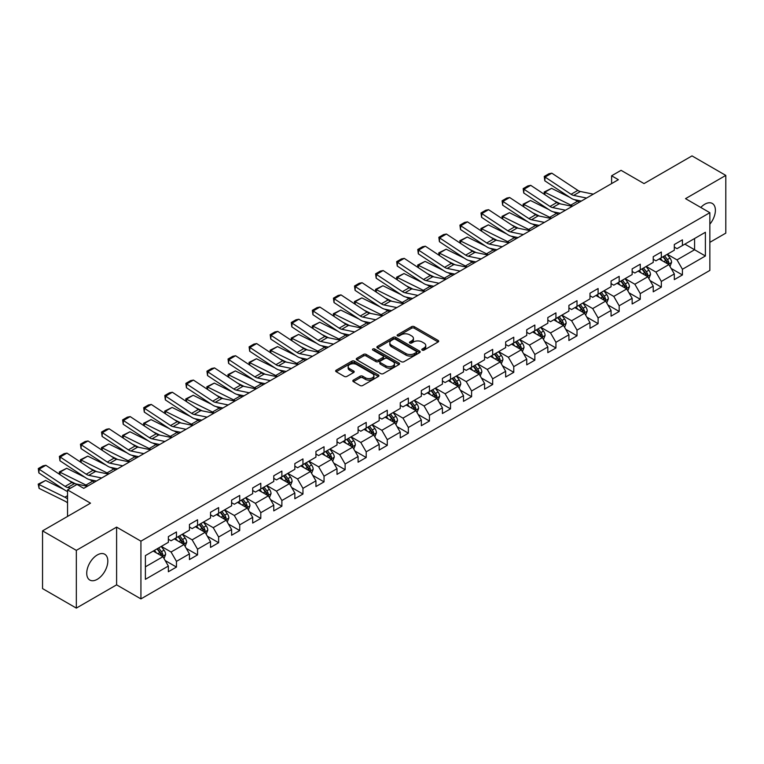 <?xml version="1.0" encoding="UTF-8"?>
<svg xmlns="http://www.w3.org/2000/svg" width="764" height="764" viewBox="0 0 764 764"><rect width="100%" height="100%" fill="white"/><g stroke="black" fill="none" stroke-linecap="round" stroke-linejoin="round"><path stroke-width="1.15" d="M422.186 350.113A1.318 0.754 0 0 0 424.039 350.113L438.135 341.976A1.872 1.079 0 0 0 438.689 341.212A1.872 1.079 0 0 0 438.135 340.438L414.26 326.658A1.872 1.079 0 0 0 411.605 326.658L397.509 334.794A1.318 0.754 0 0 0 397.127 335.329A1.318 0.754 0 0 0 397.509 335.864A1.318 0.754 0 0 0 399.371 335.864L401.195 334.813A6.007 3.467 0 0 1 409.685 334.813L411.672 335.959A6.007 3.467 0 0 1 413.429 338.414A6.007 3.467 0 0 1 411.672 340.868L409.848 341.919A1.318 0.754 0 0 0 409.466 342.453A1.318 0.754 0 0 0 409.848 342.988A1.318 0.754 0 0 0 411.71 342.988L413.534 341.938A6.007 3.467 0 0 1 422.014 341.938L424.01 343.084A6.007 3.467 0 0 1 425.768 345.538A6.007 3.467 0 0 1 424.01 347.983L422.186 349.043A1.318 0.754 0 0 0 421.804 349.578A1.318 0.754 0 0 0 422.186 350.113L422.186 349.043M97.276 579.313A14.908 8.605 120 0 0 107.017 566.181A14.908 8.605 120 0 0 104.725 554.234A14.908 8.605 120 0 0 97.276 554.97A14.908 8.605 120 0 0 87.535 568.11A14.908 8.605 120 0 0 89.827 580.057A14.908 8.605 120 0 0 97.276 579.313M709.851 224.186A14.908 8.605 120 0 0 712.306 203.453A14.908 8.605 120 0 0 704.857 204.189A14.908 8.605 120 0 0 700.798 207.464M353.379 380.109A1.872 1.079 0 0 0 352.825 380.883A1.872 1.079 0 0 0 353.379 381.647L360.073 385.514A1.872 1.079 0 0 0 362.728 385.514L378.381 376.471A1.872 1.079 0 0 0 378.925 375.707A1.872 1.079 0 0 0 378.381 374.943L354.506 361.162A1.872 1.079 0 0 0 351.851 361.162L336.198 370.196A1.872 1.079 0 0 0 335.644 370.96A1.872 1.079 0 0 0 336.198 371.724L344.287 376.394A1.872 1.079 0 0 0 346.942 376.394L353.637 372.536A1.872 1.079 0 0 0 354.19 371.762A1.872 1.079 0 0 0 353.637 370.998L349.625 368.687A5.014 2.894 0 0 1 348.155 366.634A5.014 2.894 0 0 1 351.259 363.96A5.014 2.894 0 0 1 356.721 364.59L372.44 373.663A5.014 2.894 0 0 1 373.911 375.707A5.014 2.894 0 0 1 370.817 378.39A5.014 2.894 0 0 1 365.345 377.76L362.728 376.241A1.872 1.079 0 0 0 360.073 376.241L353.379 380.109L353.379 381.647L360.073 377.808L360.073 376.241M709.851 242.341L725.8 233.135L725.8 175.405L692.012 155.894L644.042 183.589L621.065 170.334L611.611 175.787L618.362 179.693L83.763 488.339L77.002 484.443L67.547 489.905L67.547 516.426M76.333 550.366L76.333 608.106L116.605 584.852L116.605 527.122L76.333 550.366L42.545 530.865L90.515 503.17L67.547 489.905M116.605 527.122L140.929 541.16L709.851 212.698L709.851 270.427L140.929 598.9L140.929 541.16M725.8 175.405L685.528 198.65L709.851 212.698M401.329 361.697A1.872 1.079 0 0 0 403.975 361.697L419.627 352.662A1.872 1.079 0 0 0 420.181 351.889A1.872 1.079 0 0 0 419.627 351.125L395.752 337.344A1.872 1.079 0 0 0 393.097 337.344L377.454 346.378A1.872 1.079 0 0 0 376.9 347.142A1.872 1.079 0 0 0 377.454 347.906L401.329 361.697M373.395 350.399A1.318 0.754 0 0 1 374.732 350.581L398.98 364.581L383.356 373.606A1.872 1.079 0 0 1 380.701 373.606L356.826 359.815L356.826 358.287A1.872 1.079 0 0 0 356.272 359.051A1.872 1.079 0 0 0 356.826 359.815M356.826 358.287L363.521 354.42A1.872 1.079 0 0 1 366.176 354.42L375.859 360.006A1.872 1.079 0 0 0 378.514 360.006L382.955 357.447A1.872 1.079 0 0 0 383.499 356.683A1.872 1.079 0 0 0 382.955 355.909L372.87 350.093A1.318 0.754 0 0 1 372.488 349.559A1.318 0.754 0 0 1 373.3 348.852A1.318 0.754 0 0 1 374.732 349.024L399.009 363.034A1.872 1.079 0 0 1 399.553 363.798A1.872 1.079 0 0 1 399.009 364.571L399.009 363.034M76.333 608.106L42.545 588.595L42.545 530.865M165.186 560.547L176.465 567.069L176.465 561.368L189.443 553.881L189.443 559.573L197.551 554.893L197.551 549.201L210.52 541.705L210.52 547.406L218.628 542.726L218.628 537.025L231.607 529.538L231.607 535.23L239.715 530.55L239.715 524.858L252.683 517.362L252.683 523.063L260.791 518.384L260.791 512.682L273.77 505.195L273.77 510.887L281.878 506.207L281.878 500.515L294.847 493.028L294.847 498.72L302.955 494.041L302.955 488.339L315.933 480.852L315.933 486.544L324.041 481.864L324.041 476.173L337.01 468.685L337.01 474.377L345.118 469.698L345.118 463.996L358.087 456.509L358.087 462.201L366.204 457.521L366.204 451.83L379.173 444.342L379.173 450.034L387.281 445.355L387.281 439.653L400.25 432.166L400.25 437.868L408.358 433.178L408.358 427.487L421.336 419.999L421.336 425.691L429.444 421.012L429.444 415.31L442.413 407.823L442.413 413.525L450.521 408.836L450.521 403.144L463.5 395.656L463.5 401.348L471.608 396.669L471.608 390.977L484.577 383.48L484.577 389.182L492.684 384.493L492.684 378.801L505.663 371.314L505.663 377.005L513.771 372.326L513.771 366.634L526.74 359.137L526.74 364.839L534.848 360.159L534.848 354.458L547.826 346.971L547.826 352.662L555.934 347.983L555.934 342.291L568.903 334.794L568.903 340.496L577.011 335.816L577.011 330.115L589.989 322.628L589.989 328.319L598.097 323.64L598.097 317.948L611.066 310.451L611.066 316.153L619.174 311.473L619.174 305.772L632.153 298.285L632.153 303.976L640.261 299.297L640.261 293.605L653.23 286.108L653.23 291.81L661.337 287.13L661.337 281.429L674.316 273.942L674.316 279.634L682.424 274.954L682.424 269.262L705.392 255.997L705.392 232.275L694.581 238.521L694.581 249.752L705.392 255.997M176.465 567.069L168.357 571.749L168.357 566.048L145.389 579.313L145.389 555.6L168.357 542.335L168.357 536.634L176.465 531.954L176.465 537.655L189.443 530.159L189.443 524.467L197.551 519.787L197.551 525.479L210.52 517.992L210.52 512.291L218.628 507.611L218.628 513.312L231.607 505.816L231.607 500.124L239.715 495.444L239.715 501.136L252.683 493.649L252.683 487.948L260.791 483.268L260.791 488.97L273.77 481.473L273.77 475.781L281.878 471.101L281.878 476.793L294.847 469.306L294.847 463.605L302.955 458.925L302.955 464.627L315.933 457.13L315.933 451.438L324.041 446.759L324.041 452.45L337.01 444.963L337.01 439.271L345.118 434.582L345.118 440.284L358.087 432.787L358.087 427.095L366.204 422.416L366.204 428.107L379.173 420.62L379.173 414.928L387.281 410.239L387.281 415.941L400.25 408.453L400.25 402.752L408.358 398.073L408.358 403.764L421.336 396.277L421.336 390.585L429.444 385.896L429.444 391.598L442.413 384.111L442.413 378.409L450.521 373.73L450.521 379.421L463.5 371.934L463.5 366.243L471.608 361.563L471.608 367.255L484.577 359.768L484.577 354.066L492.684 349.387L492.684 355.079L505.663 347.591L505.663 341.9L513.771 337.22L513.771 342.912L526.74 335.425L526.74 329.723L534.848 325.044L534.848 330.736L547.826 323.248L547.826 317.557L555.934 312.877L555.934 318.569L568.903 311.082L568.903 305.38L577.011 300.701L577.011 306.402L589.989 298.905L589.989 293.214L598.097 288.534L598.097 294.226L611.066 286.739L611.066 281.037L619.174 276.358L619.174 282.059L632.153 274.562L632.153 268.871L640.261 264.191L640.261 269.883L653.23 262.396L653.23 256.694L661.337 252.015L661.337 257.716L674.316 250.22L674.316 244.528L682.424 239.848L682.424 245.54L705.392 232.275M174.307 538.897L184.038 544.522L171.06 552.009L161.328 546.394M168.357 539.212L171.06 540.769L176.465 537.655M171.06 552.009L176.465 561.368M184.038 544.522L189.443 553.881M195.383 526.73L205.115 532.346L192.146 539.833L182.415 534.217M189.443 527.036L192.146 528.602L197.551 525.479M192.146 539.833L197.551 549.201M205.115 532.346L210.52 541.705M216.47 514.554L226.201 520.179L213.223 527.666L203.491 522.051M210.52 514.869L213.223 516.426L218.628 513.312M213.223 527.666L218.628 537.025M226.201 520.179L231.607 529.538M237.547 502.387L247.278 508.003L234.309 515.49L224.578 509.874M231.607 502.702L234.309 504.259L239.715 501.136M234.309 515.49L239.715 524.858M247.278 508.003L252.683 517.362M258.633 490.211L268.365 495.836L255.386 503.323L245.655 497.708M252.683 490.526L255.386 492.083L260.791 488.97M255.386 503.323L260.791 512.682M268.365 495.836L273.77 505.195M279.71 478.044L289.441 483.66L276.472 491.147L266.741 485.532M273.77 478.359L276.472 479.916L281.878 476.793M276.472 491.147L281.878 500.515M289.441 483.66L294.847 493.028M300.796 465.868L310.528 471.493L297.549 478.98L287.818 473.365M294.847 466.183L297.549 467.749L302.955 464.627M297.549 478.98L302.955 488.339M310.528 471.493L315.933 480.852M321.873 453.701L331.605 459.317L318.636 466.804L308.904 461.189M315.933 454.017L318.636 455.573L324.041 452.45M318.636 466.804L324.041 476.173M331.605 459.317L337.01 468.685M342.96 441.525L352.681 447.15L339.713 454.637L329.981 449.022M337.01 441.84L339.713 443.406L345.118 440.284M339.713 454.637L345.118 463.996M352.681 447.15L358.087 456.509M364.036 429.358L373.768 434.974L360.789 442.471L351.068 436.846M358.087 429.674L360.789 431.23L366.204 428.107M360.789 442.471L366.204 451.83M373.768 434.974L379.173 444.342M385.123 417.192L394.845 422.807L381.876 430.294L372.144 424.679M379.173 417.497L381.876 419.064L387.281 415.941M381.876 430.294L387.281 439.653M394.845 422.807L400.25 432.166M406.2 405.016L415.931 410.631L402.953 418.128L393.231 412.503M400.25 405.331L402.953 406.887L408.358 403.764M402.953 418.128L408.358 427.487M415.931 410.631L421.336 419.999M427.286 392.849L437.008 398.464L424.039 405.951L414.308 400.336M421.336 393.154L424.039 394.721L429.444 391.598M424.039 405.951L429.444 415.31M437.008 398.464L442.413 407.823M448.363 380.673L458.094 386.288L445.116 393.785L435.394 388.16M442.413 380.988L445.116 382.544L450.521 379.421M445.116 393.785L450.521 403.144M458.094 386.288L463.5 395.656M469.44 368.506L479.171 374.121L466.202 381.608L456.471 375.993M463.5 368.811L466.202 370.378L471.608 367.255M466.202 381.608L471.608 390.977M479.171 374.121L484.577 383.48M490.526 356.33L500.258 361.945L487.279 369.442L477.557 363.817M484.577 356.645L487.279 358.201L492.684 355.079M487.279 369.442L492.684 378.801M500.258 361.945L505.663 371.314M511.603 344.163L521.334 349.778L508.366 357.266L498.634 351.65M505.663 344.468L508.366 346.035L513.771 342.912M508.366 357.266L513.771 366.634M521.334 349.778L526.74 359.137M532.689 331.987L542.421 337.602L529.442 345.099L519.711 339.474M526.74 332.302L529.442 333.858L534.848 330.736M529.442 345.099L534.848 354.458M542.421 337.602L547.826 346.971M553.766 319.82L563.498 325.435L550.529 332.923L540.797 327.307M547.826 320.126L550.529 321.692L555.934 318.569M550.529 332.923L555.934 342.291M563.498 325.435L568.903 334.794M574.853 307.644L584.584 313.259L571.606 320.756L561.874 315.14M568.903 307.959L571.606 309.516L577.011 306.402M571.606 320.756L577.011 330.115M584.584 313.259L589.989 322.628M595.93 295.477L605.661 301.092L592.692 308.58L582.961 302.964M589.989 295.783L592.692 297.349L598.097 294.226M592.692 308.58L598.097 317.948M605.661 301.092L611.066 310.451M617.016 283.301L626.747 288.926L613.769 296.413L604.038 290.798M611.066 283.616L613.769 285.173L619.174 282.059M613.769 296.413L619.174 305.772M626.747 288.926L632.153 298.285M638.093 271.134L647.824 276.749L634.855 284.237L625.124 278.621M632.153 271.449L634.855 273.006L640.261 269.883M634.855 284.237L640.261 293.605M647.824 276.749L653.23 286.108M659.179 258.958L668.911 264.583L655.932 272.07L646.201 266.455M653.23 259.273L655.932 260.83L661.337 257.716M655.932 272.07L661.337 281.429M668.911 264.583L674.316 273.942M684.85 244.136L694.581 249.752L677.019 259.894L667.287 254.278M674.316 247.106L677.019 248.663L682.424 245.54M677.019 259.894L682.424 269.262M116.605 584.852L140.929 598.9M611.611 175.787L611.611 183.589M145.389 566.831L162.952 556.689L153.22 551.073M162.952 556.689L168.357 566.048M671.136 268.441L682.424 274.954M650.059 280.608L661.337 287.13M628.973 292.784L640.261 299.297M607.896 304.951L619.174 311.473M586.809 317.127L598.097 323.64M565.732 329.294L577.011 335.816M544.646 341.47L555.934 347.983M523.569 353.637L534.848 360.159M502.483 365.813L513.771 372.326M481.406 377.979L492.684 384.493M460.32 390.156L471.608 396.669M439.243 402.322L450.521 408.836M418.156 414.499L429.444 421.012M397.079 426.665L408.358 433.178M375.993 438.842L387.281 445.355M354.916 451.008L366.204 457.521M333.83 463.185L345.118 469.698M312.753 475.351L324.041 481.864M291.676 487.527L302.955 494.041M270.59 499.694L281.878 506.207M249.513 511.87L260.791 518.384M228.426 524.037L239.715 530.55M207.35 536.204L218.628 542.726M186.263 548.38L197.551 554.893M422.712 350.294L424.01 349.549A6.007 3.467 0 0 0 425.768 347.095L425.768 345.538M413.429 338.414L413.429 339.97A6.007 3.467 0 0 1 411.672 342.425L410.373 343.179M438.106 341.986L414.26 328.214A1.872 1.079 0 0 0 411.605 328.214L398.034 336.055M419.627 351.125L419.627 352.662L395.752 338.901A1.872 1.079 0 0 0 393.097 338.901L377.473 347.926L377.454 346.378M416.313 352.424A1.318 0.754 0 0 0 416.695 351.889A1.318 0.754 0 0 0 416.313 351.354L395.36 339.254A1.318 0.754 0 0 0 393.498 339.254L391.579 340.362A6.007 3.467 0 0 0 389.821 342.816A6.007 3.467 0 0 0 391.579 345.271L405.904 353.541A6.007 3.467 0 0 0 414.394 353.541L416.313 352.424L416.313 353.99A1.318 0.754 0 0 0 416.695 353.455L416.695 351.889M389.821 342.816L389.821 344.373A6.007 3.467 0 0 0 391.579 346.827L391.579 345.271M416.313 353.99L414.394 355.098A6.007 3.467 0 0 1 405.904 355.098L391.579 346.827M356.845 359.834L363.521 355.976L363.521 354.42M383.499 356.683L383.499 358.24A1.872 1.079 0 0 1 382.955 359.004L378.514 361.573A1.872 1.079 0 0 1 375.859 361.573L366.176 355.976A1.872 1.079 0 0 0 363.521 355.976M385.906 365.813A5.014 2.894 0 0 0 391.378 366.443A5.014 2.894 0 0 0 394.472 363.759A5.014 2.894 0 0 0 393.002 361.716L387.463 358.517A1.872 1.079 0 0 0 384.808 358.517L380.367 361.086A1.872 1.079 0 0 0 379.823 361.849A1.872 1.079 0 0 0 380.367 362.613L385.906 365.813L385.906 367.369A5.014 2.894 0 0 0 391.378 368A5.014 2.894 0 0 0 394.472 365.326L394.472 363.759M379.823 361.849L379.823 363.406A1.872 1.079 0 0 0 380.367 364.17L380.367 362.613M385.906 367.369L380.367 364.17M373.911 375.707L373.911 377.273A5.014 2.894 0 0 1 370.817 379.947A5.014 2.894 0 0 1 365.345 379.316L362.728 377.808A1.872 1.079 0 0 0 360.073 377.808M348.155 366.634L348.155 368.191A5.014 2.894 0 0 0 349.625 370.244L349.625 368.687M353.637 370.998L353.637 372.536L349.625 370.244M378.352 376.49L354.506 362.719A1.872 1.079 0 0 0 351.851 362.719L336.217 371.743L336.198 370.196M669.971 266.426L671.585 262.377A5.061 2.922 -120 0 0 669.971 258.07L667.173 254.345M544.503 194.438L544.149 192.012L551.579 188.355L569.925 197.418M574.48 199.662L577.603 201.209A14.335 8.28 60 0 1 579.332 202.231M662.312 260.772L660.421 258.242M551.579 188.355L544.818 192.251L570.851 205.105A14.335 8.28 60 0 1 572.57 206.127M544.149 192.012L544.818 192.251L544.971 194.753M560.499 203.912L553.9 200.655M668.128 264.124L668.844 262.596A5.061 2.922 -120 0 0 667.402 259.55L664.613 255.825M663.343 256.561L666.437 260.686A2.579 1.49 60 0 1 666.905 261.469L668.844 262.596M662.99 256.761L665.778 260.486A5.061 2.922 60 0 1 667.23 263.532M586.571 198.048L573.659 195.403A9.56 5.52 60 0 1 571.09 194.276L545.066 177.076L544.818 180.82L570.851 198.029A14.335 8.28 -120 0 0 574.69 199.71L581.337 201.075M593.332 194.151L580.411 191.497A9.56 5.52 60 0 1 577.851 190.379L551.818 173.17L545.066 177.076L544.255 176.455L548.982 173.724L551.818 173.17M544.818 180.82L544.255 176.455M648.894 278.602L650.498 274.553A5.061 2.922 -120 0 0 648.884 270.236L646.096 266.512M523.416 206.605L523.073 204.189L530.493 200.521L548.839 209.584M553.394 211.838L556.526 213.376A14.335 8.28 60 0 1 558.245 214.397M641.235 272.949L639.334 270.418M530.493 200.521L523.741 204.427L549.765 217.282A14.335 8.28 60 0 1 551.493 218.303M523.073 204.189L523.741 204.427L523.884 206.92M539.413 216.078L532.823 212.822M647.041 276.301L647.767 274.763A5.061 2.922 -120 0 0 646.315 271.717L643.527 267.992M642.257 268.727L645.351 272.863A2.579 1.49 60 0 1 645.819 273.646L647.767 274.763M641.903 268.928L644.692 272.652A5.061 2.922 60 0 1 646.143 275.699M627.807 290.769L629.421 286.72A5.061 2.922 -120 0 0 627.807 282.413L625.019 278.688M502.34 218.781L501.996 216.355L509.416 212.698L527.762 221.761M532.317 224.005L535.44 225.552A14.335 8.28 60 0 1 537.168 226.574M620.148 285.115L618.257 282.584M509.416 212.698L502.655 216.594L528.688 229.448A14.335 8.28 60 0 1 530.407 230.47M501.996 216.355L502.655 216.594L502.808 219.096M518.336 228.255L511.737 224.988M625.964 288.467L626.69 286.939A5.061 2.922 -120 0 0 625.239 283.893L622.45 280.168M621.18 280.904L624.274 285.029A2.579 1.49 60 0 1 624.742 285.812L626.69 286.939M620.826 281.104L623.615 284.829A5.061 2.922 60 0 1 625.067 287.875M565.494 210.224L552.573 207.569A9.56 5.52 60 0 1 550.013 206.452L523.98 189.243L523.741 192.996L549.765 210.195A14.335 8.28 -120 0 0 553.614 211.886L560.251 213.242M572.246 206.318L559.334 203.673A9.56 5.52 60 0 1 556.765 202.546L530.741 185.346L523.98 189.243L523.168 188.632L527.895 185.9L530.741 185.346M523.741 192.996L523.168 188.632M544.407 222.391L531.496 219.745A9.56 5.52 60 0 1 528.927 218.619L502.903 201.419L502.655 205.163L528.688 222.372A14.335 8.28 -120 0 0 532.527 224.053L539.174 225.418M551.169 218.494L538.248 215.84A9.56 5.52 60 0 1 535.688 214.722L509.655 197.513L502.903 201.419L502.091 200.798L506.819 198.067L509.655 197.513M502.655 205.163L502.091 200.798M606.731 302.945L608.335 298.896A5.061 2.922 -120 0 0 606.721 294.579L603.932 290.855M481.253 230.948L480.909 228.531L488.33 224.864L506.675 233.927M511.231 236.181L514.363 237.719A14.335 8.28 60 0 1 516.082 238.74M599.071 297.282L597.181 294.761M488.33 224.864L481.578 228.77L507.602 241.625A14.335 8.28 60 0 1 509.33 242.646M480.909 228.531L481.578 228.77L481.731 231.263M497.249 240.421L490.66 237.165M604.878 300.644L605.604 299.106A5.061 2.922 -120 0 0 604.152 296.06L601.364 292.335M600.093 293.07L603.188 297.206A2.579 1.49 60 0 1 603.655 297.989L605.604 299.106M599.74 293.271L602.529 296.995A5.061 2.922 60 0 1 603.98 300.042M585.654 315.112L587.258 311.063A5.061 2.922 -120 0 0 585.644 306.746L582.856 303.031M460.176 243.124L459.832 240.698L467.253 237.041L485.598 246.103M490.154 248.348L493.286 249.895A14.335 8.28 60 0 1 495.005 250.917M577.985 309.458L576.094 306.927M467.253 237.041L460.491 240.937L486.525 253.791A14.335 8.28 60 0 1 488.244 254.813M459.832 240.698L460.491 240.937L460.644 243.429M476.173 252.597L469.573 249.331M583.801 312.81L584.527 311.282A5.061 2.922 -120 0 0 583.075 308.236L580.287 304.511M579.016 305.247L582.111 309.372A2.579 1.49 60 0 1 582.579 310.155L584.527 311.282M578.663 305.447L581.452 309.172A5.061 2.922 60 0 1 582.903 312.218M564.567 327.288L566.172 323.239A5.061 2.922 -120 0 0 564.558 318.922L561.769 315.198M439.09 255.291L438.746 252.874L446.166 249.207L464.512 258.27M469.067 260.524L472.2 262.062A14.335 8.28 60 0 1 473.919 263.083M556.908 321.625L555.017 319.104M446.166 249.207L439.415 253.113L465.438 265.967A14.335 8.28 60 0 1 467.167 266.989M438.746 252.874L439.415 253.113L439.567 255.606M455.086 264.764L448.497 261.508M562.715 324.986L563.44 323.449A5.061 2.922 -120 0 0 561.989 320.402L559.2 316.678M557.93 317.413L561.024 321.548A2.579 1.49 60 0 1 561.492 322.332L563.44 323.449M557.577 317.614L560.365 321.338A5.061 2.922 60 0 1 561.817 324.385M523.33 234.558L510.409 231.912A9.56 5.52 60 0 1 507.85 230.795L481.817 213.586L481.578 217.339L507.602 234.538A14.335 8.28 -120 0 0 511.45 236.229L518.087 237.585M530.082 230.661L517.171 228.016A9.56 5.52 60 0 1 514.602 226.889L488.578 209.689L481.817 213.586L481.005 212.965L485.742 210.243L488.578 209.689M481.578 217.339L481.005 212.965M502.244 246.734L489.332 244.088A9.56 5.52 60 0 1 486.763 242.962L460.74 225.762L460.491 229.506L486.525 246.715A14.335 8.28 -120 0 0 490.364 248.395L497.011 249.761M509.005 242.828L496.084 240.182A9.56 5.52 60 0 1 493.525 239.065L467.492 221.856L460.74 225.762L459.928 225.141L464.655 222.41L467.492 221.856M460.491 229.506L459.928 225.141M481.167 258.901L468.246 256.255A9.56 5.52 60 0 1 465.687 255.128L439.653 237.929L439.415 241.682L465.438 258.881A14.335 8.28 -120 0 0 469.287 260.562L475.924 261.928M487.919 255.004L475.007 252.359A9.56 5.52 60 0 1 472.448 251.232L446.415 234.032L439.653 237.929L438.842 237.308L443.578 234.577L446.415 234.032M439.415 241.682L438.842 237.308M543.49 339.455L545.095 335.406A5.061 2.922 -120 0 0 543.481 331.089L540.692 327.374M418.013 267.467L417.669 265.041L425.09 261.383L443.435 270.446M447.99 272.691L451.123 274.238A14.335 8.28 60 0 1 452.842 275.26M535.822 333.801L533.931 331.27M425.09 261.383L418.328 265.28L444.361 278.134A14.335 8.28 60 0 1 446.081 279.156M417.669 265.041L418.328 265.28L418.481 267.772M434.009 276.94L427.41 273.674M541.638 337.153L542.364 335.625A5.061 2.922 -120 0 0 540.912 332.579L538.123 328.854M536.853 329.59L539.947 333.715A2.579 1.49 60 0 1 540.415 334.498L542.364 335.625M536.5 329.79L539.288 333.515A5.061 2.922 60 0 1 540.74 336.561M460.081 271.077L447.169 268.422A9.56 5.52 60 0 1 444.61 267.304L418.577 250.105L418.328 253.849L444.361 271.058A14.335 8.28 -120 0 0 448.201 272.738L454.847 274.104M466.842 267.171L453.921 264.525A9.56 5.52 60 0 1 451.362 263.399L425.328 246.199L418.577 250.105L417.765 249.484L422.492 246.753L425.328 246.199M418.328 253.849L417.765 249.484M522.404 351.631L524.009 347.572A5.061 2.922 -120 0 0 522.395 343.265L519.606 339.541M396.927 279.634L396.583 277.217L404.003 273.55L422.349 282.613M426.904 284.867L430.036 286.404A14.335 8.28 60 0 1 431.755 287.426M514.745 345.968L512.854 343.447M404.003 273.55L397.251 277.456L423.285 290.31A14.335 8.28 60 0 1 425.004 291.332M396.583 277.217L397.251 277.456L397.404 279.949M412.923 289.107L406.333 285.851M520.551 349.329L521.277 347.792A5.061 2.922 -120 0 0 519.826 344.745L517.037 341.021M515.767 341.756L518.861 345.882A2.579 1.49 60 0 1 519.339 346.675L521.277 347.792M515.413 341.957L518.212 345.681A5.061 2.922 60 0 1 519.654 348.728M439.004 283.243L426.083 280.598A9.56 5.52 60 0 1 423.523 279.471L397.49 262.272L397.251 266.025L423.285 283.224A14.335 8.28 -120 0 0 427.124 284.905L433.761 286.271M445.756 279.347L432.844 276.692A9.56 5.52 60 0 1 430.285 275.575L404.252 258.375L397.49 262.272L396.678 261.651L401.415 258.92L404.252 258.375M397.251 266.025L396.678 261.651M501.327 363.798L502.932 359.748A5.061 2.922 -120 0 0 501.318 355.432L498.529 351.717M375.85 291.81L375.506 289.384L382.926 285.726L401.272 294.78M405.827 297.034L408.96 298.581A14.335 8.28 60 0 1 410.679 299.603M493.668 358.144L491.768 355.613M382.926 285.726L376.165 289.623L402.198 302.477A14.335 8.28 60 0 1 403.917 303.499M375.506 289.384L376.165 289.623L376.318 292.115M391.846 301.274L385.247 298.017M499.475 361.496L500.2 359.968A5.061 2.922 -120 0 0 498.749 356.922L495.96 353.197M494.69 353.923L497.784 358.058A2.579 1.49 60 0 1 498.252 358.841L500.2 359.968M494.337 354.133L497.125 357.858A5.061 2.922 60 0 1 498.577 360.904M417.918 295.42L405.006 292.765A9.56 5.52 60 0 1 402.447 291.647L376.413 274.448L376.165 278.192L402.198 295.401A14.335 8.28 -120 0 0 406.037 297.081L412.684 298.447M424.679 291.514L411.758 288.868A9.56 5.52 60 0 1 409.198 287.741L383.165 270.542L376.413 274.448L375.601 273.827L380.329 271.096L383.165 270.542M376.165 278.192L375.601 273.827M480.241 375.964L481.845 371.915A5.061 2.922 -120 0 0 480.231 367.608L477.443 363.884M354.763 303.976L354.42 301.551L361.84 297.893L380.195 306.956M384.75 309.2L387.873 310.747A14.335 8.28 60 0 1 389.592 311.769M472.582 370.311L470.691 367.78M361.84 297.893L355.088 301.799L381.121 314.653A14.335 8.28 60 0 1 382.84 315.675M354.42 301.551L355.088 301.799L355.241 304.292M370.769 313.45L364.17 310.194M478.388 373.663L479.114 372.135A5.061 2.922 -120 0 0 477.662 369.088L474.874 365.364M473.604 366.099L476.698 370.225A2.579 1.49 60 0 1 477.175 371.017L479.114 372.135M473.25 366.3L476.048 370.024A5.061 2.922 60 0 1 477.49 373.071M396.841 307.586L383.92 304.941A9.56 5.52 60 0 1 381.36 303.814L355.327 286.615L355.088 290.368L381.121 307.567A14.335 8.28 -120 0 0 384.961 309.248L391.598 310.614M403.593 303.69L390.681 301.035A9.56 5.52 60 0 1 388.122 299.918L362.088 282.718L355.327 286.615L354.515 285.994L359.252 283.263L362.088 282.718M355.088 290.368L354.515 285.994M459.164 388.141L460.768 384.091A5.061 2.922 -120 0 0 459.154 379.775L456.366 376.05M333.687 316.153L333.343 313.727L340.763 310.069L359.109 319.123M363.664 321.377L366.796 322.924A14.335 8.28 60 0 1 368.515 323.946M451.505 382.487L449.604 379.956M340.763 310.069L334.002 313.966L360.035 326.82A14.335 8.28 60 0 1 361.754 327.842M333.343 313.727L334.002 313.966L334.154 316.458M349.683 325.617L343.084 322.36M457.311 385.839L458.037 384.311A5.061 2.922 -120 0 0 456.586 381.265L453.797 377.54M452.527 378.266L455.621 382.401A2.579 1.49 60 0 1 456.089 383.184L458.037 384.311M452.173 378.476L454.962 382.201A5.061 2.922 60 0 1 456.414 385.247M375.754 319.763L362.843 317.108A9.56 5.52 60 0 1 360.283 315.99L334.25 298.791L334.002 302.534L360.035 319.744A14.335 8.28 -120 0 0 363.874 321.424L370.521 322.78M382.516 315.857L369.595 313.211A9.56 5.52 60 0 1 367.035 312.084L341.002 294.885L334.25 298.791L333.438 298.17L338.166 295.439L341.002 294.885M334.002 302.534L333.438 298.17M438.078 400.307L439.682 396.258A5.061 2.922 -120 0 0 438.068 391.951L435.279 388.227M312.6 328.319L312.256 325.894L319.677 322.236L338.032 331.299M342.587 333.543L345.71 335.09A14.335 8.28 60 0 1 347.439 336.112M430.418 394.654L428.528 392.123M319.677 322.236L312.925 326.142L338.958 338.996A14.335 8.28 60 0 1 340.677 340.018M312.256 325.894L312.925 326.142L313.078 328.635M328.606 337.793L322.007 334.536M436.225 398.006L436.951 396.478A5.061 2.922 -120 0 0 435.499 393.431L432.711 389.707M431.44 390.442L434.535 394.568A2.579 1.49 60 0 1 435.012 395.351L436.951 396.478M431.097 390.643L433.885 394.367A5.061 2.922 60 0 1 435.327 397.414M354.677 331.929L341.756 329.284A9.56 5.52 60 0 1 339.197 328.157L313.164 310.958L312.925 314.711L338.958 331.91A14.335 8.28 -120 0 0 342.797 333.591L349.434 334.957M361.429 328.033L348.518 325.378A9.56 5.52 60 0 1 345.958 324.261L319.925 307.061L313.164 310.958L312.352 310.337L317.089 307.606L319.925 307.061M312.925 314.711L312.352 310.337M417.001 412.484L418.605 408.434A5.061 2.922 -120 0 0 416.991 404.118L414.203 400.393M291.523 340.496L291.179 338.07L298.6 334.412L316.945 343.466M321.501 345.72L324.633 347.267A14.335 8.28 60 0 1 326.352 348.288M409.342 406.83L407.441 404.299M298.6 334.412L291.838 338.309L317.872 351.163A14.335 8.28 60 0 1 319.6 352.185M291.179 338.07L291.838 338.309L291.991 340.801M307.52 349.96L300.921 346.703M415.148 410.182L415.874 408.644A5.061 2.922 -120 0 0 414.422 405.608L411.634 401.883M410.363 402.609L413.458 406.744A2.579 1.49 60 0 1 413.926 407.527L415.874 408.644M410.01 402.819L412.799 406.543A5.061 2.922 60 0 1 414.25 409.59M333.591 344.106L320.679 341.451A9.56 5.52 60 0 1 318.12 340.333L292.087 323.124L291.838 326.877L317.872 344.087A14.335 8.28 -120 0 0 321.711 345.767L328.358 347.123M340.352 340.2L327.431 337.554A9.56 5.52 60 0 1 324.872 336.427L298.839 319.228L292.087 323.124L291.275 322.513L296.002 319.782L298.839 319.228M291.838 326.877L291.275 322.513M395.914 424.65L397.528 420.601A5.061 2.922 -120 0 0 395.905 416.294L393.116 412.57M270.437 352.662L270.093 350.237L277.513 346.579L295.869 355.642M300.424 357.886L303.547 359.433A14.335 8.28 60 0 1 305.275 360.455M388.255 418.997L386.364 416.466M277.513 346.579L270.762 350.485L296.795 363.339A14.335 8.28 60 0 1 298.514 364.352M270.093 350.237L270.762 350.485L270.914 352.978M286.443 362.136L279.844 358.879M394.062 422.349L394.787 420.821A5.061 2.922 -120 0 0 393.336 417.774L390.547 414.05M389.287 414.785L392.381 418.911A2.579 1.49 60 0 1 392.849 419.694L394.787 420.821M388.933 414.986L391.722 418.71A5.061 2.922 60 0 1 393.164 421.757M312.514 356.272L299.593 353.627A9.56 5.52 60 0 1 297.034 352.5L271 335.3L270.762 339.054L296.795 356.253A14.335 8.28 -120 0 0 300.634 357.934L307.271 359.3M319.266 352.376L306.354 349.721A9.56 5.52 60 0 1 303.795 348.604L277.762 331.395L271 335.3L270.189 334.68L274.925 331.948L277.762 331.395M270.762 339.054L270.189 334.68M374.837 436.827L376.442 432.777A5.061 2.922 -120 0 0 374.828 428.461L372.039 424.736M249.36 364.839L249.016 362.413L256.437 358.755L274.782 367.809M279.337 370.062L282.47 371.61A14.335 8.28 60 0 1 284.189 372.622M367.178 431.173L365.278 428.642M256.437 358.755L249.675 362.652L275.708 375.506A14.335 8.28 60 0 1 277.437 376.528M249.016 362.413L249.675 362.652L249.828 365.144M265.356 374.303L258.757 371.046M372.985 434.525L373.711 432.987A5.061 2.922 -120 0 0 372.259 429.941L369.47 426.226M368.2 426.952L371.294 431.087A2.579 1.49 60 0 1 371.762 431.87L373.711 432.987M367.847 427.162L370.635 430.886A5.061 2.922 60 0 1 372.087 433.923M291.428 368.449L278.516 365.794A9.56 5.52 60 0 1 275.957 364.676L249.923 347.467L249.675 351.22L275.708 368.42A14.335 8.28 -120 0 0 279.548 370.11L286.194 371.466M298.189 364.543L285.268 361.897A9.56 5.52 60 0 1 282.709 360.77L256.685 343.571L249.923 347.467L249.112 346.856L253.839 344.125L256.685 343.571M249.675 351.22L249.112 346.856M353.751 448.993L355.365 444.944A5.061 2.922 -120 0 0 353.742 440.637L350.953 436.912M228.274 377.005L227.93 374.58L235.36 370.922L253.705 379.985M258.261 382.229L261.383 383.776A14.335 8.28 60 0 1 263.112 384.798M346.092 443.34L344.201 440.809M235.36 370.922L228.598 374.828L254.632 387.682A14.335 8.28 60 0 1 256.351 388.695M227.93 374.58L228.598 374.828L228.751 377.32M244.279 386.479L237.68 383.222M351.898 446.692L352.624 445.164A5.061 2.922 -120 0 0 351.173 442.117L348.384 438.393M347.123 439.128L350.218 443.254A2.579 1.49 60 0 1 350.686 444.037L352.624 445.164M346.77 439.329L349.559 443.053A5.061 2.922 60 0 1 351.001 446.1M270.351 380.615L257.43 377.97A9.56 5.52 60 0 1 254.87 376.843L228.847 359.643L228.598 363.397L254.632 380.596A14.335 8.28 -120 0 0 258.471 382.277L265.108 383.643M277.103 376.719L264.191 374.064A9.56 5.52 60 0 1 261.632 372.947L235.598 355.738L228.847 359.643L228.035 359.023L232.762 356.291L235.598 355.738M228.598 363.397L228.035 359.023M332.674 461.169L334.279 457.12A5.061 2.922 -120 0 0 332.665 452.804L329.876 449.079M207.197 389.182L206.853 386.756L214.273 383.098L232.619 392.152M237.174 394.405L240.307 395.953A14.335 8.28 60 0 1 242.026 396.965M325.015 455.516L323.115 452.985M214.273 383.098L207.522 386.995L233.545 399.849A14.335 8.28 60 0 1 235.274 400.871M206.853 386.756L207.522 386.995L207.665 389.487M223.193 398.646L216.594 395.389M330.822 458.868L331.547 457.33A5.061 2.922 -120 0 0 330.096 454.284L327.307 450.569M326.037 451.295L329.131 455.43A2.579 1.49 60 0 1 329.599 456.213L331.547 457.33M325.684 451.505L328.472 455.22A5.061 2.922 60 0 1 329.924 458.266M249.265 392.791L236.353 390.137A9.56 5.52 60 0 1 233.794 389.019L207.76 371.81L207.522 375.563L233.545 392.763A14.335 8.28 -120 0 0 237.384 394.453L244.031 395.809M256.026 388.886L243.105 386.24A9.56 5.52 60 0 1 240.545 385.113L214.522 367.914L207.76 371.81L206.948 371.199L211.676 368.468L214.522 367.914M207.522 375.563L206.948 371.199M311.588 473.336L313.202 469.287A5.061 2.922 -120 0 0 311.578 464.98L308.79 461.255M186.11 401.348L185.767 398.923L193.197 395.265L211.542 404.328M216.097 406.572L219.22 408.119A14.335 8.28 60 0 1 220.949 409.141M303.929 467.683L302.038 465.152M193.197 395.265L186.435 399.171L212.468 412.025A14.335 8.28 60 0 1 214.187 413.037M185.767 398.923L186.435 399.171L186.588 401.663M202.116 410.822L195.517 407.565M309.735 471.035L310.461 469.507A5.061 2.922 -120 0 0 309.019 466.46L306.221 462.736M304.96 463.471L308.054 467.597A2.579 1.49 60 0 1 308.522 468.38L310.461 469.507M304.607 463.672L307.395 467.396A5.061 2.922 60 0 1 308.847 470.443M228.188 404.958L215.267 402.313A9.56 5.52 60 0 1 212.707 401.186L186.683 383.986L186.435 387.74L212.468 404.939A14.335 8.28 -120 0 0 216.308 406.62L222.945 407.986M234.94 401.062L222.028 398.407A9.56 5.52 60 0 1 219.469 397.29L193.435 380.08L186.683 383.986L185.872 383.366L190.599 380.634L193.435 380.08M186.435 387.74L185.872 383.366M290.511 485.512L292.115 481.463A5.061 2.922 -120 0 0 290.501 477.147L287.713 473.422M165.034 413.525L164.69 411.099L172.11 407.441L190.456 416.495M195.011 418.748L198.143 420.296A14.335 8.28 60 0 1 199.862 421.308M282.852 479.859L280.951 477.328M172.11 407.441L165.358 411.338L191.382 424.192A14.335 8.28 60 0 1 193.111 425.214M164.69 411.099L165.358 411.338L165.501 413.83M181.03 422.989L174.431 419.732M288.658 483.211L289.384 481.673A5.061 2.922 -120 0 0 287.933 478.627L285.144 474.912M283.874 475.638L286.968 479.773A2.579 1.49 60 0 1 287.436 480.556L289.384 481.673M283.52 475.848L286.309 479.563A5.061 2.922 60 0 1 287.761 482.609M207.101 417.134L194.19 414.48A9.56 5.52 60 0 1 191.63 413.362L165.597 396.153L165.358 399.906L191.382 417.106A14.335 8.28 -120 0 0 195.221 418.796L201.868 420.152M213.863 413.228L200.942 410.583A9.56 5.52 60 0 1 198.382 409.456L172.358 392.257L165.597 396.153L164.785 395.542L169.512 392.811L172.358 392.257M165.358 399.906L164.785 395.542M269.425 497.679L271.039 493.63A5.061 2.922 -120 0 0 269.415 489.323L266.626 485.598M143.957 425.691L143.603 423.266L151.033 419.608L169.379 428.671M173.934 430.915L177.057 432.462A14.335 8.28 60 0 1 178.786 433.484M261.766 492.026L259.875 489.495M151.033 419.608L144.272 423.504L170.305 436.368A14.335 8.28 60 0 1 172.024 437.38M143.603 423.266L144.272 423.504L144.425 426.006M159.953 435.165L153.354 431.908M267.572 495.378L268.298 493.85A5.061 2.922 -120 0 0 266.856 490.803L264.067 487.079M262.797 487.814L265.891 491.94A2.579 1.49 60 0 1 266.359 492.723L268.298 493.85M262.444 488.015L265.232 491.739A5.061 2.922 60 0 1 266.684 494.786M186.024 429.301L173.103 426.656A9.56 5.52 60 0 1 170.544 425.529L144.52 408.329L144.272 412.082L170.305 429.282A14.335 8.28 -120 0 0 174.144 430.963L180.781 432.328M192.776 425.405L179.865 422.75A9.56 5.52 60 0 1 177.305 421.632L151.272 404.423L144.52 408.329L143.708 407.709L148.436 404.977L151.272 404.423M144.272 412.082L143.708 407.709M248.348 509.855L249.952 505.806A5.061 2.922 -120 0 0 248.338 501.49L245.55 497.765M122.87 437.858L122.526 435.442L129.947 431.775L148.292 440.838M152.848 443.091L155.98 444.629A14.335 8.28 60 0 1 157.699 445.651M240.689 504.202L238.788 501.671M129.947 431.775L123.195 435.681L149.219 448.535A14.335 8.28 60 0 1 150.947 449.557M122.526 435.442L123.195 435.681L123.338 438.173M138.867 447.332L132.267 444.075M246.495 507.554L247.221 506.016A5.061 2.922 -120 0 0 245.769 502.97L242.981 499.245M241.71 499.981L244.805 504.116A2.579 1.49 60 0 1 245.273 504.899L247.221 506.016M241.357 500.181L244.146 503.906A5.061 2.922 60 0 1 245.597 506.952M164.938 441.477L152.026 438.822A9.56 5.52 60 0 1 149.467 437.705L123.434 420.496L123.195 424.249L149.219 441.449A14.335 8.28 -120 0 0 153.058 443.139L159.705 444.495M171.699 437.571L158.778 434.926A9.56 5.52 60 0 1 156.219 433.799L130.195 416.6L123.434 420.496L122.622 419.885L127.349 417.154L130.195 416.6M123.195 424.249L122.622 419.885M227.261 522.022L228.875 517.973A5.061 2.922 -120 0 0 227.252 513.666L224.463 509.941M101.793 450.034L101.44 447.608L108.87 443.951L127.216 453.014M131.771 455.258L134.894 456.805A14.335 8.28 60 0 1 136.622 457.827M219.602 516.369L217.711 513.838M108.87 443.951L102.109 447.847L128.142 460.702A14.335 8.28 60 0 1 129.861 461.723M101.44 447.608L102.109 447.847L102.261 450.349M117.79 459.508L111.191 456.251M225.418 519.721L226.134 518.193A5.061 2.922 -120 0 0 224.692 515.146L221.904 511.422M220.634 512.157L223.728 516.283A2.579 1.49 60 0 1 224.196 517.066L226.134 518.193M220.28 512.357L223.069 516.082A5.061 2.922 60 0 1 224.52 519.128M143.861 453.644L130.94 450.999A9.56 5.52 60 0 1 128.381 449.872L102.357 432.672L102.109 436.416L128.142 453.625A14.335 8.28 -120 0 0 131.981 455.306L138.618 456.671M150.623 449.748L137.701 447.093A9.56 5.52 60 0 1 135.142 445.975L109.109 428.766L102.357 432.672L101.545 432.052L106.272 429.32L109.109 428.766M102.109 436.416L101.545 432.052M206.184 534.198L207.789 530.149A5.061 2.922 -120 0 0 206.175 525.833L203.386 522.108M80.707 462.201L80.363 459.785L87.784 456.118L106.129 465.18M110.684 467.434L113.817 468.972A14.335 8.28 60 0 1 115.536 469.994M198.525 528.545L196.625 526.014M87.784 456.118L81.032 460.023L107.055 472.878A14.335 8.28 60 0 1 108.784 473.9M80.363 459.785L81.032 460.023L81.175 462.516M96.703 471.674L90.104 468.418M204.332 531.897L205.058 530.359A5.061 2.922 -120 0 0 203.606 527.313L200.817 523.588M199.547 524.324L202.641 528.459A2.579 1.49 60 0 1 203.109 529.242L205.058 530.359M199.194 524.524L201.982 528.249A5.061 2.922 60 0 1 203.434 531.295M122.784 465.82L109.863 463.165A9.56 5.52 60 0 1 107.304 462.048L81.27 444.839L81.032 448.592L107.055 465.792A14.335 8.28 -120 0 0 110.904 467.482L117.541 468.838M129.536 461.914L116.625 459.269A9.56 5.52 60 0 1 114.056 458.142L88.032 440.943L81.27 444.839L80.459 444.228L85.186 441.496L88.032 440.943M81.032 448.592L80.459 444.228M185.098 546.365L186.712 542.316A5.061 2.922 -120 0 0 185.098 538.009L182.3 534.284M59.63 474.377L59.277 471.951L66.707 468.294L85.052 477.357M89.608 479.601L92.73 481.148A14.335 8.28 60 0 1 94.459 482.17M177.439 540.711L175.548 538.181M66.707 468.294L59.945 472.19L85.979 485.044A14.335 8.28 60 0 1 87.698 486.066M59.277 471.951L59.945 472.19L60.098 474.692M75.626 483.851L69.027 480.585M183.255 544.063L183.971 542.535A5.061 2.922 -120 0 0 182.529 539.489L179.741 535.765M178.47 536.5L181.565 540.625A2.579 1.49 60 0 1 182.033 541.409L183.971 542.535M178.117 536.7L180.906 540.425A5.061 2.922 60 0 1 182.357 543.471M101.698 477.987L88.786 475.342A9.56 5.52 60 0 1 86.217 474.215L60.194 457.015L59.945 460.759L85.979 477.968A14.335 8.28 -120 0 0 89.818 479.649L96.465 481.014M108.459 474.081L95.538 471.436A9.56 5.52 60 0 1 92.979 470.318L66.945 453.109L60.194 457.015L59.382 456.394L64.109 453.663L66.945 453.109M59.945 460.759L59.382 456.394M164.021 558.541L165.626 554.492A5.061 2.922 -120 0 0 164.012 550.175L161.223 546.451M45.62 480.461L38.869 484.366L39.107 488.397L38.2 484.128L45.62 480.461L63.966 489.523M156.362 552.878L154.462 550.357M38.2 484.128L64.892 497.221A14.335 8.28 60 0 1 67.547 498.93M67.547 502.941A9.56 5.52 -120 0 0 65.141 501.251L39.107 488.397M162.169 556.24L162.894 554.702A5.061 2.922 -120 0 0 161.443 551.656L158.654 547.931M157.384 548.667L160.478 552.802A2.579 1.49 60 0 1 160.946 553.585L162.894 554.702M157.031 548.867L159.819 552.592A5.061 2.922 60 0 1 161.271 555.638M70.641 488.11L67.7 487.508A9.56 5.52 60 0 1 65.141 486.391L39.107 469.182L38.869 472.935L64.892 490.135A14.335 8.28 -120 0 0 67.547 491.481M87.373 486.257L74.461 483.612A9.56 5.52 60 0 1 71.892 482.485L45.869 465.286L39.107 469.182L38.295 468.561L43.023 465.839L45.869 465.286M38.869 472.935L38.295 468.561M424.01 349.549L424.01 347.983M409.848 342.988L409.848 341.919M411.672 342.425L411.672 340.868M397.509 335.864L397.509 334.794M411.605 328.214L411.605 326.658M414.26 328.214L414.26 326.658M438.135 341.976L438.135 340.438M393.097 338.901L393.097 337.344M395.752 338.901L395.752 337.344M405.904 355.098L405.904 353.541M414.394 355.098L414.394 353.541M366.176 355.976L366.176 354.42M375.859 361.573L375.859 360.006M378.514 361.573L378.514 360.006M382.955 359.004L382.955 357.447M374.732 350.581L374.732 349.024M362.728 377.808L362.728 376.241M365.345 379.316L365.345 377.76M351.851 362.719L351.851 361.162M354.506 362.719L354.506 361.162M378.381 376.471L378.381 374.943M668.404 264.287L671.546 262.472M667.402 259.55L669.971 258.07M663.792 261.632L665.778 260.486M577.603 201.209L570.851 205.105M573.659 195.403L580.411 191.497M571.09 194.276L577.851 190.379M647.328 276.463L650.47 274.648M646.315 271.717L648.884 270.236M642.715 273.798L644.692 272.652M556.526 213.376L549.765 217.282M626.241 288.63L629.383 286.815M625.239 283.893L627.807 282.413M621.629 285.975L623.615 284.829M535.44 225.552L528.688 229.448M552.573 207.569L559.334 203.673M550.013 206.452L556.765 202.546M531.496 219.745L538.248 215.84M528.927 218.619L535.688 214.722M605.164 300.806L608.306 298.991M604.152 296.06L606.721 294.579M600.552 298.141L602.529 296.995M514.363 237.719L507.602 241.625M584.078 312.973L587.22 311.158M583.075 308.236L585.644 306.746M579.475 310.318L581.452 309.172M493.286 249.895L486.525 253.791M563.001 325.149L566.143 323.334M561.989 320.402L564.558 318.922M558.389 322.484L560.365 321.338M472.2 262.062L465.438 265.967M510.409 231.912L517.171 228.016M507.85 230.795L514.602 226.889M489.332 244.088L496.084 240.182M486.763 242.962L493.525 239.065M468.246 256.255L475.007 252.359M465.687 255.128L472.448 251.232M541.915 337.316L545.057 335.501M540.912 332.579L543.481 331.089M537.312 334.651L539.288 333.515M451.123 274.238L444.361 278.134M447.169 268.422L453.921 264.525M444.61 267.304L451.362 263.399M520.838 349.492L523.98 347.677M519.826 344.745L522.395 343.265M516.225 346.827L518.212 345.681M430.036 286.404L423.285 290.31M426.083 280.598L432.844 276.692M423.523 279.471L430.285 275.575M499.751 361.658L502.893 359.844M498.749 356.922L501.318 355.432M495.148 358.994L497.125 357.858M408.96 298.581L402.198 302.477M405.006 292.765L411.758 288.868M402.447 291.647L409.198 287.741M478.675 373.835L481.817 372.02M477.662 369.088L480.231 367.608M474.062 371.17L476.048 370.024M387.873 310.747L381.121 314.653M383.92 304.941L390.681 301.035M381.36 303.814L388.122 299.918M457.598 386.001L460.73 384.187M456.586 381.265L459.154 379.775M452.985 383.337L454.962 382.201M366.796 322.924L360.035 326.82M362.843 317.108L369.595 313.211M360.283 315.99L367.035 312.084M436.511 398.178L439.653 396.363M435.499 393.431L438.068 391.951M431.899 395.513L433.885 394.367M345.71 335.09L338.958 338.996M341.756 329.284L348.518 325.378M339.197 328.157L345.958 324.261M415.435 410.344L418.577 408.53M414.422 405.608L416.991 404.118M410.822 407.68L412.799 406.543M324.633 347.267L317.872 351.163M320.679 341.451L327.431 337.554M318.12 340.333L324.872 336.427M394.348 422.521L397.49 420.706M393.336 417.774L395.905 416.294M389.736 419.856L391.722 418.71M303.547 359.433L296.795 363.339M299.593 353.627L306.354 349.721M297.034 352.5L303.795 348.604M373.271 434.687L376.413 432.873M372.259 429.941L374.828 428.461M368.659 432.023L370.635 430.886M282.47 371.61L275.708 375.506M278.516 365.794L285.268 361.897M275.957 364.676L282.709 360.77M352.185 446.854L355.327 445.049M351.173 442.117L353.742 440.637M347.572 444.199L349.559 443.053M261.383 383.776L254.632 387.682M257.43 377.97L264.191 374.064M254.87 376.843L261.632 372.947M331.108 459.03L334.25 457.216M330.096 454.284L332.665 452.804M326.495 456.366L328.472 455.22M240.307 395.953L233.545 399.849M236.353 390.137L243.105 386.24M233.794 389.019L240.545 385.113M310.022 471.197L313.164 469.392M309.019 466.46L311.578 464.98M305.409 468.542L307.395 467.396M219.22 408.119L212.468 412.025M215.267 402.313L222.028 398.407M212.707 401.186L219.469 397.29M288.945 483.373L292.087 481.559M287.933 478.627L290.501 477.147M284.332 480.709L286.309 479.563M198.143 420.296L191.382 424.192M194.19 414.48L200.942 410.583M191.63 413.362L198.382 409.456M267.858 495.54L271 493.725M266.856 490.803L269.415 489.323M263.246 492.885L265.232 491.739M177.057 432.462L170.305 436.368M173.103 426.656L179.865 422.75M170.544 425.529L177.305 421.632M246.782 507.716L249.923 505.902M245.769 502.97L248.338 501.49M242.169 505.052L244.146 503.906M155.98 444.629L149.219 448.535M152.026 438.822L158.778 434.926M149.467 437.705L156.219 433.799M225.695 519.883L228.837 518.068M224.692 515.146L227.252 513.666M221.082 517.228L223.069 516.082M134.894 456.805L128.142 460.702M130.94 450.999L137.701 447.093M128.381 449.872L135.142 445.975M204.618 532.059L207.76 530.245M203.606 527.313L206.175 525.833M200.006 529.395L201.982 528.249M113.817 468.972L107.055 472.878M109.863 463.165L116.625 459.269M107.304 462.048L114.056 458.142M183.532 544.226L186.674 542.411M182.529 539.489L185.098 538.009M178.919 541.571L180.906 540.425M92.73 481.148L85.979 485.044M88.786 475.342L95.538 471.436M86.217 474.215L92.979 470.318M162.455 556.402L165.597 554.588M161.443 551.656L164.012 550.175M157.842 553.738L159.819 552.592M67.547 495.693L64.892 497.221M67.7 487.508L74.461 483.612M65.141 486.391L71.892 482.485"/></g></svg>
